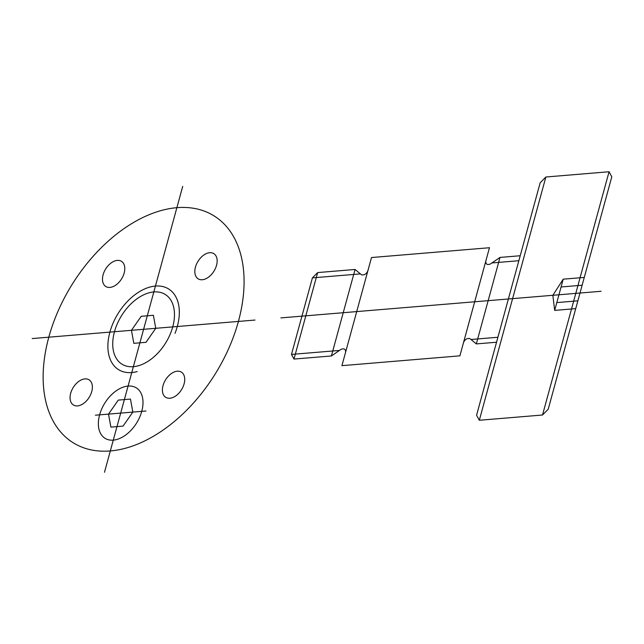 <?xml version="1.0" encoding="UTF-8"?>
<svg xmlns="http://www.w3.org/2000/svg" width="644" height="644" viewBox="0 0 644 644"><rect width="100%" height="100%" fill="white"/><g stroke="black" fill="none" stroke-linecap="round" stroke-linejoin="round"><path stroke-width="0.97" d="M48.807 337.19A133.517 84.388 -58.2 0 0 162.183 430.707A133.517 84.388 -58.2 0 0 219.813 220.031A133.517 84.388 -58.2 0 0 48.807 337.19M70.687 393.275A14.836 9.378 -58.2 0 0 83.285 403.659A14.836 9.378 -58.2 0 0 89.685 380.258A14.836 9.378 -58.2 0 0 70.687 393.275M163.037 385.595A14.836 9.378 -58.2 0 0 175.635 395.988A14.836 9.378 -58.2 0 0 182.035 372.578A14.836 9.378 -58.2 0 0 163.037 385.595M195.454 267.099A14.836 9.378 -58.2 0 0 208.052 277.492A14.836 9.378 -58.2 0 0 214.452 254.082A14.836 9.378 -58.2 0 0 195.454 267.099M103.104 274.779A14.836 9.378 -58.2 0 0 115.703 285.163A14.836 9.378 -58.2 0 0 122.102 261.762A14.836 9.378 -58.2 0 0 103.104 274.779M99.611 414.849A29.672 18.757 -58.2 0 0 124.807 435.634A29.672 18.757 -58.2 0 0 137.615 388.815A29.672 18.757 -58.2 0 0 99.611 414.849M95.401 415.203L145.955 411.001M114.471 331.732A41.039 25.937 -58.2 0 0 149.311 360.471A41.039 25.937 -58.2 0 0 167.021 295.725A41.039 25.937 -58.2 0 0 114.471 331.732M175.039 333.31A47.471 30.002 -58.2 0 0 157.184 285.976A47.471 30.002 -58.2 0 0 109.327 334.373A47.471 30.002 -58.2 0 0 137.188 371.588M104.497 472.253L143.604 329.309L32.2 338.567M182.703 186.374L143.604 329.309L255 320.052M123.06 426.111L132.841 412.088L130.458 399.079L118.295 400.093L108.514 414.108L110.905 427.117L123.06 426.111M145.987 342.318L155.768 328.295L153.377 315.286L141.221 316.301L131.44 330.324L133.823 343.333L145.987 342.318M462.851 345.031L486.51 258.542M293.986 359.07L331.402 355.963L355.061 269.466L317.645 272.581L293.986 359.07L291.474 354.417L339.477 350.433M331.402 355.963L340.547 349.692A4.75 3.003 -58.2 0 1 342.399 348.968L343.212 348.903A4.75 3.003 -58.2 0 1 345.401 352.944M291.474 354.417L312.412 277.87L360.415 273.885M317.645 272.581L312.412 277.87M355.061 269.466L361.131 274.473A4.75 3.003 -58.2 0 0 362.653 274.916L363.474 274.843A4.75 3.003 -58.2 0 0 368.022 270.238M496.548 342.23L476.327 343.912L499.994 257.423L490.841 263.686A4.75 3.003 -58.2 0 1 488.997 264.41L488.176 264.475A4.75 3.003 -58.2 0 1 485.995 260.434M476.327 343.912L470.265 338.905A4.75 3.003 -58.2 0 0 468.735 338.47L467.914 338.535A4.75 3.003 -58.2 0 0 463.366 343.139M497.909 337.255L470.973 339.501M518.855 260.715L491.919 262.953M520.215 255.74L499.994 257.423M563.21 279.174L552.858 295.29L554.669 310.384L563.21 279.174L584.277 277.427M575.736 308.637L554.669 310.384M577.869 300.837L556.802 302.583M582.136 285.228L561.077 286.983M601.069 291.281L280.881 317.894M542.514 415.01L609.063 171.747L545.871 177.003L479.321 420.266L542.514 415.01L548.205 409.254L611.8 176.802L609.063 171.747M545.871 177.003L540.179 182.759L476.584 415.211L479.321 420.266M371.499 257.536L489.464 247.731L459.888 355.842L341.924 365.655L371.499 257.536"/></g></svg>
